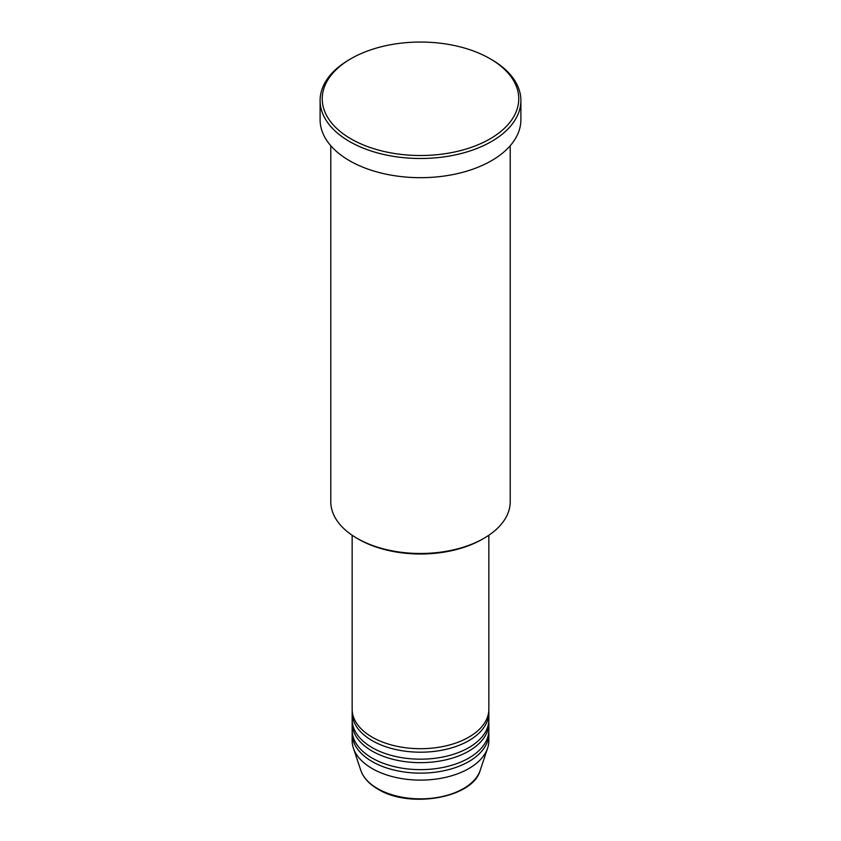 <?xml version="1.0" encoding="UTF-8"?>
<svg xmlns="http://www.w3.org/2000/svg" width="841" height="841" viewBox="0 0 841 841"><rect width="100%" height="100%" fill="white"/><g stroke="black" fill="none" stroke-linecap="round" stroke-linejoin="round"><path stroke-width="1.26" d="M352.148 535.233L352.148 709.247A68.352 39.464 0 0 0 372.164 737.147A68.352 39.464 0 0 0 446.655 745.704A68.352 39.464 0 0 0 488.852 709.247L488.852 535.233M352.211 710.992A68.352 39.464 0 0 0 352.148 712.737A68.352 39.464 0 0 0 372.164 740.637A68.352 39.464 0 0 0 446.655 749.194A68.352 39.464 0 0 0 488.852 712.737A68.352 39.464 0 0 0 488.789 710.992M352.148 712.737L352.148 719.707A68.352 39.464 0 0 0 372.164 747.617A68.352 39.464 0 0 0 446.655 756.175A68.352 39.464 0 0 0 488.852 719.707L488.852 712.737M352.211 721.452A68.352 39.464 0 0 0 352.148 723.197A68.352 39.464 0 0 0 372.164 751.108A68.352 39.464 0 0 0 446.655 759.654A68.352 39.464 0 0 0 488.852 723.197A68.352 39.464 0 0 0 488.789 721.452M352.148 723.197L352.148 730.177A68.352 39.464 0 0 0 372.164 758.077A68.352 39.464 0 0 0 446.655 766.635A68.352 39.464 0 0 0 488.852 730.177L488.852 723.197M352.211 731.922A68.352 39.464 0 0 0 352.148 733.657A68.352 39.464 0 0 0 372.164 761.568A68.352 39.464 0 0 0 446.655 770.125A68.352 39.464 0 0 0 488.852 733.657A68.352 39.464 0 0 0 488.789 731.922M483.943 538.314L482.429 539.186A87.58 50.565 180 0 1 358.571 539.186L357.057 538.314A89.714 51.795 0 0 0 483.943 538.314A89.714 51.795 0 0 0 510.214 501.688L510.214 145.724M351.012 138.902A98.26 56.736 0 0 0 489.977 138.902A98.26 56.736 0 0 0 489.988 58.67L491.491 59.543A100.394 57.966 180 0 1 520.894 100.531A100.394 57.966 180 0 1 458.923 154.082A100.394 57.966 180 0 1 349.509 141.509A100.394 57.966 180 0 1 320.106 100.531A100.394 57.966 180 0 1 349.509 59.543L351.012 58.67A98.26 56.736 0 0 0 351.012 138.902M320.106 100.531L320.106 119.716A100.394 57.966 0 0 0 349.509 160.705A100.394 57.966 0 0 0 458.923 173.267A100.394 57.966 0 0 0 520.894 119.716L520.894 100.531M352.148 733.657L352.148 740.637A68.352 39.464 0 0 0 353.378 748.112A68.352 39.464 0 0 0 372.164 768.548A68.352 39.464 0 0 0 440.526 778.377A68.352 39.464 0 0 0 487.622 748.112A68.352 39.464 0 0 0 488.852 740.637L488.852 733.657M491.491 59.543L489.988 58.67A98.26 56.736 0 0 0 351.012 58.67M330.786 145.724L330.786 501.688A89.714 51.795 0 0 0 357.057 538.314L358.571 539.186M377.535 788.574A60.773 35.08 0 0 0 438.308 797.31A60.773 35.08 0 0 0 480.169 770.409C472.894 798.056 409.451 808.937 377.924 789.131C369.115 784.012 363.417 777.778 360.831 770.409A60.773 35.08 0 0 0 377.535 788.574M480.169 770.409L487.622 748.112M360.831 770.409L353.378 748.112"/></g></svg>
